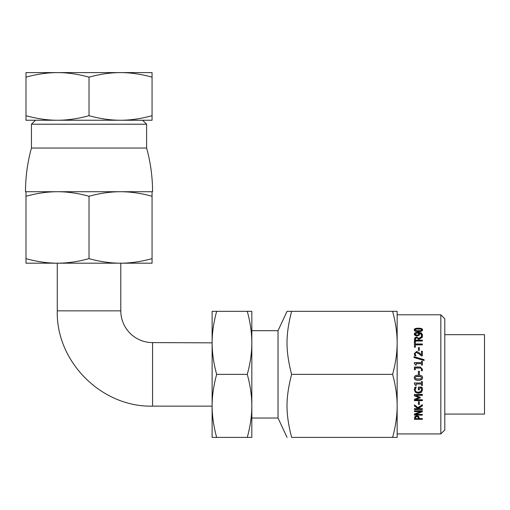 <?xml version="1.0" encoding="UTF-8"?>
<svg xmlns="http://www.w3.org/2000/svg" width="510" height="510" viewBox="0 0 510 510"><rect width="100%" height="100%" fill="white"/><g stroke="black" fill="none" stroke-linecap="round" stroke-linejoin="round"><path stroke-width="0.76" d="M444.796 334.662L484.5 334.662L484.5 414.069L444.796 414.069M152.56 342.599L152.56 406.132C101.637 407.439 55.953 361.756 57.267 310.839L120.793 310.839A31.767 31.767 0 0 0 152.56 342.599L212.115 342.847C212.128 352.875 213.645 363.381 216.667 374.365C213.645 385.35 212.128 395.856 212.115 405.883C212.128 415.911 213.645 426.417 216.667 437.401L212.115 437.401L212.115 311.336L251.825 311.336L251.825 437.401L247.273 437.401C250.295 426.417 251.812 415.911 251.825 405.883C251.812 395.856 250.295 385.35 247.273 374.365C250.295 363.381 251.812 352.875 251.825 342.847C251.812 332.82 250.295 322.314 247.273 311.336M251.825 418.041L278.026 418.041L278.026 330.69L287.053 311.336L291.605 311.336C285.479 335.433 285.479 350.262 291.605 374.365C285.479 398.469 285.479 413.298 291.605 437.401C285.479 437.401 285.479 437.401 291.605 437.401C285.479 437.401 285.479 437.401 291.605 437.401L392.598 437.401C395.62 426.417 397.137 415.911 397.15 405.883C397.137 395.856 395.62 385.35 392.598 374.365C395.62 363.381 397.137 352.875 397.15 342.847C397.137 332.82 395.62 322.314 392.598 311.336L397.15 311.336L397.15 437.401L392.598 437.401M291.605 374.365L392.598 374.365M291.605 311.336L392.598 311.336M216.667 437.401L247.273 437.401M216.667 374.365L247.273 374.365M216.667 311.336C213.645 322.314 212.128 332.82 212.115 342.847M440.825 314.804L440.825 433.927L444.796 429.956L444.796 318.775L440.825 314.804L397.15 314.804L397.15 342.847M397.15 405.883L397.15 433.927L440.825 433.927M421.655 329.849L420.814 329.077L415.969 329.084L415.146 329.849L415.981 330.639L420.795 330.646L421.655 329.849L421.655 330.442L420.795 331.232L420.795 330.646M418.181 332.979L415.586 333.374L415.134 334.101L416.963 335.172L418.347 334.764L418.621 334.018L418.181 332.979M417.913 338.264L416.664 337.907L415.612 338.308L415.338 340.17L418.327 340.17L417.913 338.264M418.028 416.95L416.855 416.632L415.644 417.033L415.338 418.602L418.506 418.602L418.028 416.383L416.855 416.071L415.644 416.466L415.338 418.009M421.655 377.725L420.814 376.558L415.969 376.565L415.146 377.725L415.981 378.904L420.795 378.911L421.655 377.725L420.814 376.527L418.398 376.246L415.969 376.533L415.146 377.725M422.369 343.969L422.369 344.881L415.363 344.881L415.363 347.227L414.426 347.227L414.426 341.713L415.363 341.713L415.363 343.969L422.369 343.969M421.445 351.25L422.369 351.25L422.369 355.84L421.241 355.84L419.328 354.023L416.498 352.557L415.503 352.92L415.178 353.832L415.867 355.68L414.732 355.68L414.26 353.761L416.44 351.556L418.028 351.938L421.445 354.89L421.445 351.25M421.553 361.271L422.369 361.271L422.369 365.077L421.553 365.077L421.553 363.656L416.236 363.656L416.236 365.077L415.51 365.077L414.4 363.458L414.4 362.648L421.553 362.648L421.553 361.271M418.41 371.267L419.373 371.267L419.373 374.27L418.41 374.27L418.41 371.267M414.267 377.725C414.26 376.01 415.637 375.169 418.398 375.194C421.203 375.175 422.58 376.023 422.535 377.725C422.554 379.446 421.177 380.288 418.404 380.262C415.593 380.281 414.209 379.434 414.267 377.725M422.293 388.237L422.522 389.659L421.483 392.292L418.391 393.274L415.369 392.286L414.286 389.653L414.968 387.128L416.243 387.128L415.197 389.774C415.293 391.329 416.345 392.145 418.359 392.228L420.763 391.533L421.611 389.697L421.349 388.11L419.296 388.11L419.296 389.895L418.372 389.895L418.372 387.096L421.84 387.096L422.293 388.237M418.41 401.784L419.373 401.784L419.373 404.417L418.41 404.417L418.41 401.784M414.426 410.799L422.369 410.799L422.369 411.729L415.522 414.4L422.369 414.4L422.369 415.121L414.426 415.121L414.426 414.018L420.712 411.576L414.426 411.576L414.426 410.799L420.712 411.079L420.712 411.576M414.923 416.523L416.817 415.848L418.582 416.345L419.405 418.602L422.369 418.602L422.369 419.303L414.426 419.303L414.923 416.523M417.97 407.624L422.369 404.679L422.369 405.852L418.672 408.281L419.194 408.657L422.369 408.657L422.369 409.517L414.426 409.517L414.426 408.657L418.072 408.657L414.426 405.947L414.426 404.844L417.97 407.624M414.426 394.37L422.369 394.37L422.369 395.365L415.529 395.365L420.176 397.29L420.176 397.883L415.529 399.751L422.369 399.751L422.369 400.637L414.426 400.637L414.426 399.336L418.844 397.526L414.426 395.747L414.426 394.37M421.553 381.576L422.369 381.576L422.369 385.407L421.553 385.407L421.553 383.985L416.236 383.985L416.236 385.407L415.51 385.407L414.4 383.788L414.4 382.972L421.553 382.972L421.553 381.576M414.426 367.015L420.304 367.015L422.478 369.348L422.325 370.744L421.305 370.744L421.56 369.489L421.132 368.284L419.896 368.061L415.267 368.061L415.267 369.731L414.426 369.731L414.426 367.015M414.069 357.548L414.069 356.675L424.09 359.665L424.09 360.538L414.069 357.548M418.41 347.648L419.373 347.648L419.373 350.364L418.41 350.364L418.41 347.648M418.914 338.34L422.369 336.135L422.369 337.193L419.207 339.188L419.207 340.17L422.369 340.17L422.369 341.043L414.426 341.043L414.847 337.754L416.581 337.046L418.914 338.34L418.914 338.825L422.369 336.645M419.035 335.338L417.008 335.994L415.012 335.421L414.267 334.095L414.981 332.813L417.919 332.201L421.254 332.826L422.522 334.789L422.414 335.465L421.387 335.465L421.598 334.681L418.952 332.985L419.5 334.19L419.035 335.338M414.267 329.849C414.26 328.727 415.637 328.179 418.398 328.204C421.203 328.179 422.58 328.727 422.535 329.849C422.554 331.009 421.177 331.583 418.404 331.576C415.593 331.576 414.209 331.003 414.267 329.849M414.426 342.146L415.363 342.146M422.369 344.377L415.363 344.377L415.363 343.969M415.427 354.89L415.178 353.832M415.427 355.151L415.867 355.872M414.26 353.895L416.44 351.862L418.028 351.938M418.028 352.238L419.386 352.92M419.386 353.207L421.445 354.89M421.445 351.562L422.369 351.562M414.4 362.808L421.553 362.648M421.553 361.443L422.369 361.443M418.41 371.312L419.373 371.312M422.535 377.68C422.554 379.376 421.177 380.211 418.404 380.179C415.593 380.199 414.209 379.37 414.267 377.68M422.522 389.455L421.483 392.05L418.391 393.025L415.369 392.043L414.286 389.449M416.243 387.045L415.573 388.193M415.573 388.008L415.197 389.774M421.349 388.11L421.611 389.697M421.349 387.925L419.296 388.11M419.296 389.691L418.372 389.691M419.373 404.016L418.41 404.016M422.369 410.799L422.369 411.232L415.522 413.865L415.522 414.4M422.369 414.4L414.426 414.579M422.369 418.602L414.426 418.704M418.506 418.117L418.028 416.383M422.369 405.431L418.672 407.828L418.672 408.281M422.369 408.657L422.369 409.045L414.426 409.045L414.426 408.657M414.426 405.526L418.072 408.204L418.072 408.657M422.369 395.084L415.529 395.365M420.176 397.29L415.529 399.751M422.369 400.293L414.426 400.293M414.426 395.46L418.844 397.526M422.369 385.26L421.553 385.26M416.236 383.985L421.553 383.985M416.236 385.26L415.51 385.407M415.51 385.26L414.4 383.66M414.426 367.111L420.304 367.111L422.478 369.38M421.305 370.744L421.56 369.489M414.069 356.911L424.09 359.856M418.41 348.005L419.373 348.005M422.369 341.043L422.369 340.629L419.207 340.629L419.207 340.17M414.426 339.832L414.847 338.238L416.581 337.543L418.914 338.825M415.338 340.17L415.338 340.629L418.327 340.629L418.327 340.17M414.267 334.636L414.981 333.368L417.919 332.762L421.254 333.381L422.522 335.319M421.387 335.95L421.598 334.681M419.5 334.726L418.952 332.985M415.134 334.101L415.134 334.636L416.963 335.695L418.347 335.293L418.621 334.018M414.267 330.442C414.26 329.332 415.637 328.791 418.398 328.816C421.203 328.797 422.58 329.339 422.535 330.442M415.146 329.849L415.981 331.226L420.795 331.232M139.453 72.598L120.545 72.598C110.517 72.611 100.011 74.129 89.027 77.15C78.043 74.129 67.543 72.611 57.515 72.598L152.063 72.598L152.063 77.15C141.079 74.129 130.573 72.611 120.545 72.598M25.997 77.15L25.997 72.598L57.515 72.598C47.487 72.611 36.981 74.129 25.997 77.15L25.997 115.7C36.981 118.722 47.487 120.239 57.515 120.245L25.997 120.245L25.997 115.7M152.063 115.7L152.063 120.245L120.545 120.245C130.573 120.239 141.079 118.722 152.063 115.7L152.063 77.15M57.515 120.245C67.543 120.239 78.043 118.722 89.027 115.7C100.011 118.722 110.517 120.239 120.545 120.245L57.515 120.245M89.027 115.7L89.027 77.15M31.454 148.04C27.495 162.333 25.513 176.893 25.5 191.722L152.56 191.722C152.547 176.893 150.565 162.333 146.606 148.04L146.606 124.217L31.454 124.217L31.454 148.04L146.606 148.04M152.063 191.722L152.063 196.267C141.079 193.245 130.573 191.728 120.545 191.722C110.517 191.728 100.011 193.245 89.027 196.267C78.043 193.245 67.543 191.728 57.515 191.722C47.487 191.728 36.981 193.245 25.997 196.267L25.997 191.722M25.997 263.192L25.997 258.64C36.981 261.662 47.487 263.179 57.515 263.192L25.997 263.192M57.515 263.192C67.543 263.179 78.043 261.662 89.027 258.64C100.011 261.662 110.517 263.179 120.545 263.192L57.515 263.192M120.545 263.192C130.573 263.179 141.079 261.662 152.063 258.64L152.063 263.192L120.545 263.192M89.027 196.267L89.027 258.64M152.063 196.267L152.063 258.64M25.997 196.267L25.997 258.64M415.644 416.466L415.644 417.033M416.855 416.071L416.855 416.632M414.847 338.238L414.847 337.754M416.581 337.543L416.581 337.046M414.981 333.368L414.981 332.813M417.919 332.762L417.919 332.201M421.254 333.381L421.254 332.826M418.347 335.293L418.347 334.764M416.963 335.695L416.963 335.172M418.398 328.816L418.398 328.204M418.404 331.411L418.404 330.831M415.981 331.226L415.981 330.639M251.825 330.69L278.026 330.69M278.026 418.041L287.053 437.401M212.115 406.132L152.56 406.132M120.793 310.839L120.793 263.192M57.267 310.839L57.267 263.192M35.426 120.245L31.454 124.217M142.634 120.245L146.606 124.217"/></g></svg>
